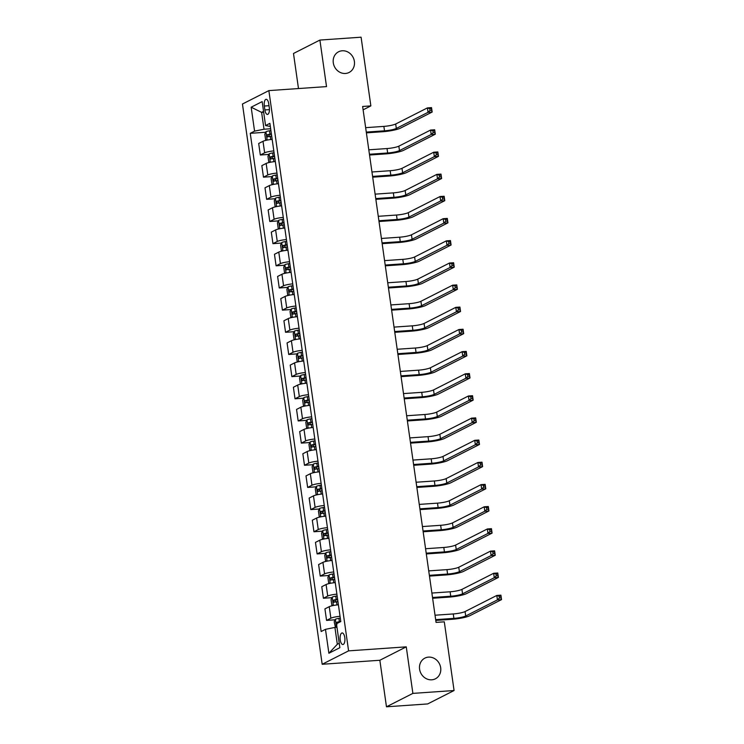 <?xml version="1.0" encoding="UTF-8"?>
<svg xmlns="http://www.w3.org/2000/svg" width="744" height="744" viewBox="0 0 744 744"><rect width="100%" height="100%" fill="white"/><g stroke="black" fill="none" stroke-linecap="round" stroke-linejoin="round"><path stroke-width="1.12" d="M428.516 657.119A11.606 10.416 -116.9 0 1 440.216 665.694A11.606 10.416 -116.9 0 1 435.389 678.816A11.606 10.416 -116.9 0 1 431.752 679.811A11.606 10.416 -116.9 0 1 420.053 671.237A11.606 10.416 -116.9 0 1 424.88 658.124A11.606 10.416 -116.9 0 1 428.516 657.119M342.221 50.778A11.606 10.416 -116.9 0 1 353.921 59.353A11.606 10.416 -116.9 0 1 349.094 72.466A11.606 10.416 -116.9 0 1 345.458 73.47A11.606 10.416 -116.9 0 1 333.758 64.895A11.606 10.416 -116.9 0 1 338.585 51.773A11.606 10.416 -116.9 0 1 342.221 50.778M344.788 637.58A5.803 2.399 -94 0 0 342.101 632.949A5.803 2.399 -94 0 0 340.222 639.896A5.803 2.399 -94 0 0 342.91 644.527A5.803 2.399 -94 0 0 344.788 637.58M386.471 706.8L412.883 693.389L406.261 646.852L379.849 660.263L386.471 706.8L427.661 703.936L454.073 690.525L444.298 621.826L436.058 622.403L362.635 106.476L370.865 105.899L361.091 37.2L319.901 40.064L293.489 53.475L298.483 88.555M379.849 660.263L322.18 664.271L242.451 104.02L268.863 90.61L348.592 650.861L322.18 664.271M264.315 106.029L264.873 109.935A5.617 2.316 -94 0 0 267.477 114.418A5.617 2.316 -94 0 0 269.3 107.685L268.742 103.788A5.617 2.316 -94 0 0 266.138 99.305A5.617 2.316 -94 0 0 264.315 106.029L269.021 105.704M263.553 111.405L261.618 112.381L264.018 129.224L254.569 131.13L250.254 133.325L321.157 631.516L325.472 629.331L334.921 627.415L337.32 644.258L339.245 643.281M254.569 131.13L251.165 107.201L262.158 101.612L265.562 125.55L270.323 126.471M325.472 629.331L328.885 653.26L339.878 647.68L336.465 623.742L340.789 621.556L269.886 123.355L265.562 125.55M412.883 693.389L454.073 690.525M406.261 646.852L348.592 650.861M268.863 90.61L326.523 86.602L319.901 40.064M363.109 109.842L370.865 105.899M263.674 112.242L261.618 112.381L251.165 107.201M270.649 128.758L264.018 129.224M336.967 627.276L334.921 627.415M250.254 133.325L265.729 132.246M272.164 139.398A7.254 1.135 171.9 0 0 263.004 141.286L258.689 143.48L260.326 155.003L268.882 154.408M340.045 616.32A7.254 1.135 171.9 0 0 330.885 618.208L326.56 620.403L335.116 619.808M326.56 620.403L324.923 608.88L329.239 606.686A7.254 1.135 171.9 0 1 338.399 604.798M336.893 594.158A7.254 1.135 171.9 0 0 327.732 596.046L323.408 598.241L331.964 597.646M323.408 598.241L321.771 586.718L326.086 584.524A7.254 1.135 171.9 0 1 335.246 582.636M333.731 571.996A7.254 1.135 171.9 0 0 324.57 573.884L320.255 576.079L328.811 575.484M320.255 576.079L318.618 564.557L322.933 562.362A7.254 1.135 171.9 0 1 332.094 560.474M330.578 549.835A7.254 1.135 171.9 0 0 321.417 551.723L317.102 553.917L325.658 553.322M317.102 553.917L315.465 542.395L319.781 540.2A7.254 1.135 171.9 0 1 328.941 538.312M327.425 527.673A7.254 1.135 171.9 0 0 318.265 529.561L313.949 531.755L322.505 531.16M313.949 531.755L312.303 520.233L316.628 518.038A7.254 1.135 171.9 0 1 325.788 516.15M324.272 505.511A7.254 1.135 171.9 0 0 315.112 507.399L310.797 509.594L319.343 508.998M310.797 509.594L309.151 498.071L313.475 495.876A7.254 1.135 171.9 0 1 322.636 493.988M321.12 483.349A7.254 1.135 171.9 0 0 311.959 485.237L307.644 487.432L316.191 486.836M307.644 487.432L305.998 475.909L310.322 473.714A7.254 1.135 171.9 0 1 319.483 471.826M317.967 461.187A7.254 1.135 171.9 0 0 308.807 463.075L304.482 465.27L313.038 464.675M304.482 465.27L302.845 453.747L307.16 451.552A7.254 1.135 171.9 0 1 316.321 449.664M314.814 439.025A7.254 1.135 171.9 0 0 305.654 440.913L301.329 443.108L309.885 442.513M301.329 443.108L299.692 431.585L304.008 429.39A7.254 1.135 171.9 0 1 313.168 427.502M311.652 416.863A7.254 1.135 171.9 0 0 302.492 418.751L298.177 420.946L306.733 420.351M298.177 420.946L296.54 409.423L300.855 407.228A7.254 1.135 171.9 0 1 310.016 405.341M308.5 394.701A7.254 1.135 171.9 0 0 299.339 396.589L295.024 398.784L303.58 398.189M295.024 398.784L293.387 387.261L297.702 385.067A7.254 1.135 171.9 0 1 306.863 383.179M305.347 372.539A7.254 1.135 171.9 0 0 296.186 374.427L291.871 376.622L300.427 376.027M291.871 376.622L290.225 365.099L294.55 362.905A7.254 1.135 171.9 0 1 303.71 361.017M302.194 350.377A7.254 1.135 171.9 0 0 293.034 352.265L288.719 354.46L297.265 353.865M288.719 354.46L287.072 342.938L291.397 340.743A7.254 1.135 171.9 0 1 300.557 338.855M299.042 328.216A7.254 1.135 171.9 0 0 289.881 330.103L285.557 332.298L294.113 331.703M285.557 332.298L283.92 320.776L288.235 318.581A7.254 1.135 171.9 0 1 297.395 316.693M295.889 306.054A7.254 1.135 171.9 0 0 286.728 307.942L282.404 310.136L290.96 309.541M282.404 310.136L280.767 298.614L285.082 296.419A7.254 1.135 171.9 0 1 294.243 294.531M292.736 283.892A7.254 1.135 171.9 0 0 283.576 285.78L279.251 287.974L287.807 287.379M279.251 287.974L277.614 276.452L281.93 274.257A7.254 1.135 171.9 0 1 291.09 272.369M289.574 261.73A7.254 1.135 171.9 0 0 280.414 263.618L276.098 265.813L284.654 265.217M276.098 265.813L274.462 254.29L278.777 252.095A7.254 1.135 171.9 0 1 287.937 250.207M286.421 239.568A7.254 1.135 171.9 0 0 277.261 241.456L272.946 243.651L281.502 243.056M272.946 243.651L271.309 232.128L275.624 229.933A7.254 1.135 171.9 0 1 284.785 228.045M283.269 217.415A7.254 1.135 171.9 0 0 274.108 219.294L269.793 221.489L278.349 220.894M269.793 221.489L268.147 209.966L272.471 207.771A7.254 1.135 171.9 0 1 281.632 205.883M280.116 195.254A7.254 1.135 171.9 0 0 270.956 197.132L266.64 199.327L275.187 198.732M266.64 199.327L264.994 187.804L269.319 185.609A7.254 1.135 171.9 0 1 278.479 183.722M276.963 173.092A7.254 1.135 171.9 0 0 267.803 174.97L263.478 177.165L272.034 176.57M263.478 177.165L261.841 165.642L266.157 163.448A7.254 1.135 171.9 0 1 275.317 161.56M273.811 150.93A7.254 1.135 171.9 0 0 264.65 152.808L260.326 155.003M328.885 653.26L337.32 644.258M266.65 140.198L265.571 139.519L264.808 134.199L265.989 131.707A4.808 0.753 -8.1 0 1 269.505 130.786L270.909 130.544M366.281 132.088L384.509 130.823A9.068 1.423 171.9 0 0 396.32 128.442L428.042 112.325L427.409 107.899L431.529 107.61L432.162 112.037L400.43 128.154A13.597 2.13 -8.1 0 1 382.723 131.725L366.383 132.86M271.383 133.92L269.979 134.153A4.808 0.753 171.9 0 0 267.208 134.785L267.505 136.915A4.808 0.753 -8.1 0 1 270.286 136.273L271.69 136.04M269.877 136.747C268.658 136.357 268.565 135.65 269.579 134.618L271.439 134.283M365.648 127.661L383.876 126.387A9.068 1.423 171.9 0 0 395.687 124.006L427.409 107.899L429.762 108.671L430.013 110.438L431.669 110.326L431.408 108.55L429.762 108.671M431.669 110.326L432.162 112.037L428.042 112.325L430.013 110.438M431.408 108.55L431.529 107.61M269.802 162.359L268.724 161.68L267.961 156.361L269.142 153.869A4.808 0.753 -8.1 0 1 272.657 152.939L274.062 152.706M369.433 154.25L387.661 152.985A9.068 1.423 171.9 0 0 399.472 150.604L431.195 134.487L430.562 130.06L434.682 129.772L435.314 134.199L403.592 150.316A13.597 2.13 -8.1 0 1 385.876 153.887L369.545 155.022M274.536 156.082L273.132 156.314A4.808 0.753 171.9 0 0 270.36 156.947L270.658 159.077A4.808 0.753 -8.1 0 1 273.439 158.435L274.843 158.202M273.029 158.909C271.82 158.518 271.718 157.812 272.732 156.779L274.592 156.445M368.801 149.823L387.029 148.549A9.068 1.423 171.9 0 0 398.84 146.168L430.562 130.06L432.915 130.832L433.175 132.599L434.822 132.488L434.57 130.712L432.915 130.832M434.822 132.488L435.314 134.199L431.195 134.487L433.175 132.599M434.57 130.712L434.682 129.772M272.955 184.512L271.876 183.842L271.114 178.523L272.295 176.03A4.808 0.753 -8.1 0 1 275.81 175.1L277.214 174.868M372.586 176.412L390.814 175.147A9.068 1.423 171.9 0 0 402.625 172.766L434.347 156.649L433.724 152.222L437.844 151.934L438.467 156.361L406.745 172.478A13.597 2.13 -8.1 0 1 389.028 176.049L372.698 177.184M277.698 178.244L276.294 178.476A4.808 0.753 171.9 0 0 273.513 179.109L273.811 181.238A4.808 0.753 -8.1 0 1 276.591 180.597L277.996 180.364M276.182 181.071C274.973 180.68 274.871 179.974 275.885 178.941L277.745 178.607M371.954 171.985L390.182 170.711A9.068 1.423 171.9 0 0 401.993 168.33L433.724 152.222L436.077 152.994L436.328 154.761L437.974 154.65L437.723 152.873L436.077 152.994M437.974 154.65L438.467 156.361L434.347 156.649L436.328 154.761M437.723 152.873L437.844 151.934M276.108 206.674L275.029 206.004L274.276 200.685L275.447 198.192A4.808 0.753 -8.1 0 1 278.963 197.262L280.367 197.03M375.739 198.574L393.967 197.309A9.068 1.423 171.9 0 0 405.778 194.919L437.509 178.811L436.877 174.375L440.997 174.096L441.62 178.523L409.898 194.64A13.597 2.13 -8.1 0 1 392.19 198.211L375.85 199.346M280.851 200.406L279.446 200.638A4.808 0.753 171.9 0 0 276.666 201.271L276.973 203.4A4.808 0.753 -8.1 0 1 279.744 202.759L281.148 202.526M279.344 203.233C278.126 202.842 278.024 202.136 279.037 201.103L280.897 200.768M375.106 194.147L393.344 192.873A9.068 1.423 171.9 0 0 405.145 190.492L436.877 174.375L439.23 175.156L439.481 176.923L441.127 176.812L440.876 175.035L439.23 175.156M441.127 176.812L441.62 178.523L437.509 178.811L439.481 176.923M440.876 175.035L440.997 174.096M279.26 228.836L278.182 228.166L277.428 222.847L278.6 220.354A4.808 0.753 -8.1 0 1 282.116 219.424L283.52 219.192M378.891 220.736L397.129 219.471A9.068 1.423 171.9 0 0 408.93 217.081L440.662 200.973L440.029 196.537L444.149 196.258L444.782 200.685L413.05 216.802A13.597 2.13 -8.1 0 1 395.343 220.373L379.003 221.507M284.003 222.558L282.599 222.8A4.808 0.753 171.9 0 0 279.818 223.433L280.125 225.562A4.808 0.753 -8.1 0 1 282.897 224.921L284.301 224.688M282.497 225.395C281.279 225.004 281.176 224.297 282.19 223.265L284.059 222.93M378.259 216.309L396.496 215.035A9.068 1.423 171.9 0 0 408.298 212.654L440.029 196.537L442.382 197.318L442.634 199.085L444.28 198.974L444.029 197.197L442.382 197.318M444.28 198.974L444.782 200.685L440.662 200.973L442.634 199.085M444.029 197.197L444.149 196.258M282.413 250.998L281.334 250.328L280.581 245.008L281.753 242.516A4.808 0.753 -8.1 0 1 285.268 241.586L286.682 241.354M382.044 242.897L400.281 241.633A9.068 1.423 171.9 0 0 412.083 239.243L443.815 223.135L443.182 218.699L447.302 218.42L447.935 222.847L416.203 238.964A13.597 2.13 -8.1 0 1 398.496 242.535L382.156 243.669M287.156 244.72L285.752 244.962A4.808 0.753 171.9 0 0 282.971 245.594L283.278 247.724A4.808 0.753 -8.1 0 1 286.059 247.082L287.463 246.85M285.649 247.557C284.431 247.166 284.329 246.459 285.343 245.427L287.212 245.092M381.421 238.461L399.649 237.197A9.068 1.423 171.9 0 0 411.451 234.816L443.182 218.699L445.535 219.48L445.786 221.247L447.432 221.135L447.181 219.359L445.535 219.48M447.432 221.135L447.935 222.847L443.815 223.135L445.786 221.247M447.181 219.359L447.302 218.42M285.575 273.16L284.487 272.49L283.734 267.17L284.915 264.678A4.808 0.753 -8.1 0 1 288.43 263.748L289.834 263.516M385.197 265.059L403.434 263.794A9.068 1.423 171.9 0 0 415.236 261.404L446.967 245.297L446.335 240.861L450.455 240.582L451.087 245.008L419.356 261.125A13.597 2.13 -8.1 0 1 401.648 264.697L385.308 265.831M290.309 266.882L288.904 267.124A4.808 0.753 171.9 0 0 286.124 267.756L286.431 269.886A4.808 0.753 -8.1 0 1 289.211 269.244L290.616 269.012M288.802 269.719C287.584 269.328 287.482 268.621 288.495 267.589L290.365 267.254M384.574 260.623L402.802 259.358A9.068 1.423 171.9 0 0 414.613 256.978L446.335 240.861L448.688 241.642L448.939 243.409L450.585 243.297L450.334 241.521L448.688 241.642M450.585 243.297L451.087 245.008L446.967 245.297L448.939 243.409M450.334 241.521L450.455 240.582M288.728 295.322L287.649 294.652L286.886 289.332L288.067 286.831A4.808 0.753 -8.1 0 1 291.583 285.91L292.987 285.677M388.359 287.221L406.587 285.956A9.068 1.423 171.9 0 0 418.398 283.566L450.12 267.459L449.488 263.023L453.608 262.744L454.24 267.17L422.508 283.287A13.597 2.13 -8.1 0 1 404.801 286.858L388.461 287.993M293.462 289.044L292.057 289.286A4.808 0.753 171.9 0 0 289.286 289.918L289.583 292.048A4.808 0.753 -8.1 0 1 292.364 291.406L293.768 291.174M291.955 291.881C290.737 291.49 290.644 290.774 291.657 289.751L293.517 289.416M387.726 282.785L405.954 281.52A9.068 1.423 171.9 0 0 417.765 279.139L449.488 263.023L451.841 263.794L452.092 265.571L453.747 265.459L453.496 263.683L451.841 263.794M453.747 265.459L454.24 267.17L450.12 267.459L452.092 265.571M453.496 263.683L453.608 262.744M291.881 317.483L290.802 316.814L290.039 311.494L291.22 308.993A4.808 0.753 -8.1 0 1 294.736 308.072L296.14 307.839M391.511 309.383L409.739 308.118A9.068 1.423 171.9 0 0 421.55 305.728L453.273 289.621L452.65 285.185L456.76 284.906L457.393 289.332L425.67 305.449A13.597 2.13 -8.1 0 1 407.954 309.02L391.623 310.155M296.623 311.206L295.21 311.448A4.808 0.753 171.9 0 0 292.439 312.08L292.736 314.21A4.808 0.753 -8.1 0 1 295.517 313.568L296.921 313.336M295.108 314.042C293.899 313.652 293.796 312.936 294.81 311.913L296.67 311.578M390.879 304.947L409.107 303.682A9.068 1.423 171.9 0 0 420.918 301.301L452.65 285.185L455.002 285.956L455.254 287.733L456.9 287.621L456.649 285.845L455.002 285.956M456.9 287.621L457.393 289.332L453.273 289.621L455.254 287.733M456.649 285.845L456.76 284.906M295.033 339.645L293.954 338.976L293.201 333.656L294.373 331.154A4.808 0.753 -8.1 0 1 297.888 330.234L299.293 330.001M394.664 331.545L412.892 330.28A9.068 1.423 171.9 0 0 424.703 327.89L456.425 311.783L455.802 307.346L459.922 307.067L460.545 311.494L428.823 327.611A13.597 2.13 -8.1 0 1 411.107 331.182L394.776 332.317M299.776 333.368L298.372 333.61A4.808 0.753 171.9 0 0 295.591 334.242L295.889 336.372A4.808 0.753 -8.1 0 1 298.669 335.73L300.074 335.498M298.26 336.204C297.051 335.814 296.949 335.098 297.963 334.075L299.823 333.74M394.032 327.109L412.26 325.844A9.068 1.423 171.9 0 0 424.071 323.463L455.802 307.346L458.155 308.118L458.406 309.895L460.052 309.783L459.801 308.007L458.155 308.118M460.052 309.783L460.545 311.494L456.425 311.783L458.406 309.895M459.801 308.007L459.922 307.067M298.186 361.807L297.107 361.138L296.354 355.818L297.526 353.316A4.808 0.753 -8.1 0 1 301.041 352.396L302.445 352.163M397.817 353.707L416.045 352.442A9.068 1.423 171.9 0 0 427.856 350.052L459.587 333.944L458.955 329.508L463.075 329.229L463.707 333.656L431.976 349.773A13.597 2.13 -8.1 0 1 414.269 353.344L397.928 354.479M302.929 355.53L301.525 355.772A4.808 0.753 171.9 0 0 298.744 356.404L299.051 358.534A4.808 0.753 -8.1 0 1 301.822 357.892L303.227 357.659M301.422 358.366C300.204 357.976 300.102 357.26 301.115 356.237L302.975 355.902M397.184 349.271L415.422 348.006A9.068 1.423 171.9 0 0 427.223 345.625L458.955 329.508L461.308 330.28L461.559 332.057L463.205 331.945L462.954 330.169L461.308 330.28M463.205 331.945L463.707 333.656L459.587 333.944L461.559 332.057M462.954 330.169L463.075 329.229M301.339 383.969L300.26 383.3L299.507 377.98L300.678 375.478A4.808 0.753 -8.1 0 1 304.194 374.558L305.598 374.325M400.969 375.869L419.207 374.604A9.068 1.423 171.9 0 0 431.009 372.214L462.74 356.106L462.108 351.67L466.228 351.391L466.86 355.818L435.128 371.935A13.597 2.13 -8.1 0 1 417.421 375.506L401.081 376.641M306.082 377.692L304.677 377.924A4.808 0.753 171.9 0 0 301.897 378.566L302.204 380.696A4.808 0.753 -8.1 0 1 304.975 380.054L306.389 379.821M304.575 380.528C303.357 380.138 303.254 379.421 304.268 378.398L306.137 378.064M400.337 371.433L418.574 370.168A9.068 1.423 171.9 0 0 430.376 367.787L462.108 351.67L464.461 352.442L464.712 354.218L466.358 354.107L466.107 352.331L464.461 352.442M466.358 354.107L466.86 355.818L462.74 356.106L464.712 354.218M466.107 352.331L466.228 351.391M304.491 406.131L303.413 405.461L302.659 400.142L303.831 397.64A4.808 0.753 -8.1 0 1 307.356 396.719L308.76 396.487M404.122 398.031L422.36 396.766A9.068 1.423 171.9 0 0 434.161 394.376L465.893 378.268L465.26 373.832L469.38 373.553L470.013 377.98L438.281 394.097A13.597 2.13 -8.1 0 1 420.574 397.668L404.234 398.803M309.234 399.853L307.83 400.086A4.808 0.753 171.9 0 0 305.049 400.728L305.356 402.857A4.808 0.753 -8.1 0 1 308.137 402.216L309.541 401.983M307.728 402.69C306.509 402.299 306.407 401.583 307.421 400.56L309.29 400.226M403.499 393.595L421.727 392.33A9.068 1.423 171.9 0 0 433.529 389.949L465.26 373.832L467.613 374.604L467.864 376.38L469.511 376.269L469.259 374.492L467.613 374.604M469.511 376.269L470.013 377.98L465.893 378.268L467.864 376.38M469.259 374.492L469.38 373.553M307.653 428.293L306.575 427.623L305.812 422.304L306.993 419.802A4.808 0.753 -8.1 0 1 310.508 418.881L311.913 418.649M407.284 420.193L425.512 418.928A9.068 1.423 171.9 0 0 437.314 416.538L469.046 400.43L468.413 395.994L472.533 395.706L473.165 400.142L441.434 416.249A13.597 2.13 -8.1 0 1 423.727 419.83L407.387 420.964M312.387 422.015L310.983 422.248A4.808 0.753 171.9 0 0 308.211 422.89L308.509 425.019A4.808 0.753 -8.1 0 1 311.29 424.378L312.694 424.145M310.88 424.852C309.662 424.461 309.569 423.745 310.574 422.722L312.443 422.387M406.652 415.757L424.88 414.492A9.068 1.423 171.9 0 0 436.691 412.111L468.413 395.994L470.766 396.766L471.017 398.542L472.673 398.431L472.412 396.654L470.766 396.766M472.673 398.431L473.165 400.142L469.046 400.43L471.017 398.542M472.412 396.654L472.533 395.706M310.806 450.455L309.727 449.785L308.965 444.466L310.146 441.964A4.808 0.753 -8.1 0 1 313.661 441.043L315.065 440.811M410.437 442.355L428.665 441.09A9.068 1.423 171.9 0 0 440.476 438.7L472.198 422.592L471.566 418.156L475.686 417.868L476.318 422.304L444.587 438.411A13.597 2.13 -8.1 0 1 426.879 441.992L410.548 443.126M315.54 444.177L314.135 444.41A4.808 0.753 171.9 0 0 311.364 445.052L311.662 447.181A4.808 0.753 -8.1 0 1 314.442 446.539L315.847 446.307M314.033 447.014C312.824 446.623 312.722 445.907 313.736 444.884L315.596 444.549M409.805 437.918L428.033 436.654A9.068 1.423 171.9 0 0 439.844 434.273L471.566 418.156L473.919 418.928L474.179 420.704L475.825 420.593L475.574 418.816L473.919 418.928M475.825 420.593L476.318 422.304L472.198 422.592L474.179 420.704M475.574 418.816L475.686 417.868M313.959 472.617L312.88 471.947L312.117 466.627L313.298 464.126A4.808 0.753 -8.1 0 1 316.814 463.205L318.218 462.973M413.59 464.516L431.818 463.252A9.068 1.423 171.9 0 0 443.629 460.862L475.351 444.754L474.728 440.318L478.838 440.029L479.471 444.466L447.749 460.573A13.597 2.13 -8.1 0 1 430.032 464.154L413.701 465.288M318.702 466.339L317.297 466.572A4.808 0.753 171.9 0 0 314.517 467.213L314.814 469.343A4.808 0.753 -8.1 0 1 317.595 468.701L318.999 468.469M317.186 469.176C315.977 468.785 315.875 468.069 316.888 467.046L318.748 466.711M412.957 460.08L431.185 458.816A9.068 1.423 171.9 0 0 442.996 456.435L474.728 440.318L477.081 441.09L477.332 442.866L478.978 442.754L478.727 440.978L477.081 441.09M478.978 442.754L479.471 444.466L475.351 444.754L477.332 442.866M478.727 440.978L478.838 440.029M317.111 494.779L316.033 494.109L315.279 488.789L316.451 486.288A4.808 0.753 -8.1 0 1 319.967 485.367L321.371 485.135M416.742 486.678L434.97 485.414A9.068 1.423 171.9 0 0 446.781 483.023L478.513 466.916L477.881 462.48L482 462.191L482.624 466.627L450.901 482.735A13.597 2.13 -8.1 0 1 433.185 486.316L416.854 487.45M321.854 488.501L320.45 488.734A4.808 0.753 171.9 0 0 317.669 489.375L317.976 491.505A4.808 0.753 -8.1 0 1 320.748 490.863L322.152 490.631M320.339 491.338C319.13 490.947 319.027 490.231 320.041 489.208L321.901 488.873M416.11 482.242L434.338 480.977A9.068 1.423 171.9 0 0 446.149 478.597L477.881 462.48L480.233 463.252L480.485 465.028L482.131 464.916L481.88 463.14L480.233 463.252M482.131 464.916L482.624 466.627L478.513 466.916L480.485 465.028M481.88 463.14L482 462.191M320.264 516.941L319.185 516.271L318.432 510.951L319.604 508.45A4.808 0.753 -8.1 0 1 323.119 507.529L324.524 507.296M419.895 508.84L438.123 507.575A9.068 1.423 171.9 0 0 449.934 505.185L481.666 489.078L481.033 484.642L485.153 484.353L485.786 488.789L454.054 504.897A13.597 2.13 -8.1 0 1 436.347 508.478L420.007 509.612M325.007 510.663L323.603 510.896A4.808 0.753 171.9 0 0 320.822 511.537L321.129 513.658A4.808 0.753 -8.1 0 1 323.9 513.025L325.305 512.793M323.501 513.5C322.282 513.109 322.18 512.393 323.194 511.37L325.063 511.035M419.263 504.404L437.5 503.139A9.068 1.423 171.9 0 0 449.302 500.759L481.033 484.642L483.386 485.414L483.637 487.19L485.283 487.078L485.032 485.302L483.386 485.414M485.283 487.078L485.786 488.789L481.666 489.078L483.637 487.19M485.032 485.302L485.153 484.353M323.417 539.102L322.338 538.433L321.585 533.113L322.757 530.611A4.808 0.753 -8.1 0 1 326.272 529.691L327.676 529.458M423.048 531.002L441.285 529.737A9.068 1.423 171.9 0 0 453.087 527.347L484.818 511.24L484.186 506.804L488.306 506.515L488.938 510.951L457.207 527.059A13.597 2.13 -8.1 0 1 439.499 530.639L423.159 531.774M328.16 532.825L326.756 533.057A4.808 0.753 171.9 0 0 323.975 533.699L324.282 535.82A4.808 0.753 -8.1 0 1 327.062 535.187L328.467 534.955M326.653 535.661C325.435 535.261 325.333 534.555 326.346 533.532L328.216 533.197M422.415 526.566L440.653 525.301A9.068 1.423 171.9 0 0 452.454 522.92L484.186 506.804L486.539 507.575L486.79 509.352L488.436 509.24L488.185 507.464L486.539 507.575M488.436 509.24L488.938 510.951L484.818 511.24L486.79 509.352M488.185 507.464L488.306 506.515M326.57 561.264L325.491 560.595L324.737 555.275L325.909 552.773A4.808 0.753 -8.1 0 1 329.434 551.853L330.838 551.62M426.2 553.164L444.438 551.899A9.068 1.423 171.9 0 0 456.239 549.509L487.971 533.401L487.339 528.965L491.459 528.677L492.091 533.113L460.359 549.221A13.597 2.13 -8.1 0 1 442.652 552.801L426.312 553.936M331.312 554.987L329.908 555.219A4.808 0.753 171.9 0 0 327.127 555.861L327.434 557.981A4.808 0.753 -8.1 0 1 330.215 557.349L331.619 557.116M329.806 557.823C328.588 557.423 328.485 556.717 329.499 555.694L331.368 555.359M425.577 548.728L443.805 547.463A9.068 1.423 171.9 0 0 455.607 545.082L487.339 528.965L489.691 529.737L489.943 531.514L491.589 531.402L491.338 529.626L489.691 529.737M491.589 531.402L492.091 533.113L487.971 533.401L489.943 531.514M491.338 529.626L491.459 528.677M329.732 583.426L328.653 582.757L327.89 577.437L329.071 574.935A4.808 0.753 -8.1 0 1 332.587 574.015L333.991 573.782M429.362 575.326L447.59 574.061A9.068 1.423 171.9 0 0 459.392 571.671L491.124 555.563L490.491 551.127L494.611 550.839L495.244 555.275L463.512 571.383A13.597 2.13 -8.1 0 1 445.805 574.963L429.465 576.098M334.465 577.149L333.061 577.381A4.808 0.753 171.9 0 0 330.289 578.023L330.587 580.143A4.808 0.753 -8.1 0 1 333.368 579.511L334.772 579.278M332.959 579.985C331.74 579.585 331.647 578.879 332.652 577.856L334.521 577.521M428.73 570.89L446.958 569.625A9.068 1.423 171.9 0 0 458.769 567.244L490.491 551.127L492.844 551.899L493.095 553.676L494.751 553.564L494.49 551.788L492.844 551.899M494.751 553.564L495.244 555.275L491.124 555.563L493.095 553.676M494.49 551.788L494.611 550.839M332.884 605.588L331.805 604.919L331.043 599.599L332.224 597.097A4.808 0.753 -8.1 0 1 335.739 596.177L337.144 595.944M432.515 597.488L450.743 596.223A9.068 1.423 171.9 0 0 462.554 593.833L494.276 577.725L493.644 573.289L497.764 573.001L498.396 577.437L466.674 593.545A13.597 2.13 -8.1 0 1 448.958 597.125L432.627 598.26M337.618 599.311L336.214 599.543A4.808 0.753 171.9 0 0 333.442 600.185L333.74 602.305A4.808 0.753 -8.1 0 1 336.521 601.673L337.925 601.44M336.111 602.147C334.902 601.747 334.8 601.04 335.814 600.017L337.674 599.683M431.883 593.052L450.111 591.787A9.068 1.423 171.9 0 0 461.922 589.397L493.644 573.289L495.997 574.061L496.257 575.837L497.903 575.726L497.652 573.95L495.997 574.061M497.903 575.726L498.396 577.437L494.276 577.725L496.257 575.837M497.652 573.95L497.764 573.001M335.442 627.378L334.196 621.761L335.377 619.259A4.808 0.753 -8.1 0 1 338.892 618.338L340.296 618.106M435.668 619.65L453.896 618.376A9.068 1.423 171.9 0 0 465.707 615.995L497.429 599.887L496.806 595.451L500.917 595.163L501.549 599.599L469.827 615.707A13.597 2.13 -8.1 0 1 452.11 619.287L435.779 620.422M340.78 621.473L339.376 621.705A4.808 0.753 171.9 0 0 336.595 622.347L336.893 624.467M336.595 622.347L339.915 621.993M435.035 615.214L453.263 613.949A9.068 1.423 171.9 0 0 465.074 611.559L496.806 595.451L499.159 596.223L499.41 597.999L501.056 597.878L500.805 596.111L499.159 596.223M501.056 597.878L501.549 599.599L497.429 599.887L499.41 597.999M500.805 596.111L500.917 595.163M264.65 152.808L263.004 141.286M267.803 174.97L266.157 163.448M270.956 197.132L269.319 185.609M274.108 219.294L272.471 207.771M277.261 241.456L275.624 229.933M280.414 263.618L278.777 252.095M283.576 285.78L281.93 274.257M286.728 307.942L285.082 296.419M289.881 330.103L288.235 318.581M293.034 352.265L291.397 340.743M296.186 374.427L294.55 362.905M299.339 396.589L297.702 385.067M302.492 418.751L300.855 407.228M305.654 440.913L304.008 429.39M308.807 463.075L307.16 451.552M311.959 485.237L310.322 473.714M315.112 507.399L313.475 495.876M318.265 529.561L316.628 518.038M321.417 551.723L319.781 540.2M324.57 573.884L322.933 562.362M327.732 596.046L326.086 584.524M330.885 618.208L329.239 606.686M269.43 109.619L264.873 109.935M265.952 131.762L267.143 140.095M270.286 136.273L270.751 139.537M269.505 130.786L269.979 134.153M383.876 126.387L384.509 130.823M395.687 124.006L396.32 128.442M269.579 134.618L267.208 134.785M269.114 153.924L270.295 162.257M273.439 158.435L273.904 161.699M272.657 152.939L273.132 156.314M387.029 148.549L387.661 152.985M398.84 146.168L399.472 150.604M272.732 156.779L270.36 156.947M272.267 176.086L273.448 184.419M276.591 180.597L277.056 183.861M275.81 175.1L276.294 178.476M390.182 170.711L390.814 175.147M401.993 168.33L402.625 172.766M275.885 178.941L273.513 179.109M275.419 198.248L276.601 206.581M279.744 202.759L280.209 206.023M278.963 197.262L279.446 200.638M393.344 192.873L393.967 197.309M405.145 190.492L405.778 194.919M279.037 201.103L276.666 201.271M278.572 220.41L279.753 228.743M282.897 224.921L283.362 228.185M282.116 219.424L282.599 222.8M396.496 215.035L397.129 219.471M408.298 212.654L408.93 217.081M282.19 223.265L279.818 223.433M281.725 242.572L282.915 250.905M286.059 247.082L286.514 250.347M285.268 241.586L285.752 244.962M399.649 237.197L400.281 241.633M411.451 234.816L412.083 239.243M285.343 245.427L282.971 245.594M284.878 264.734L286.068 273.067M289.211 269.244L289.676 272.509M288.43 263.748L288.904 267.124M402.802 259.358L403.434 263.794M414.613 256.978L415.236 261.404M288.495 267.589L286.124 267.756M288.03 286.896L289.221 295.228M292.364 291.406L292.829 294.671M291.583 285.91L292.057 289.286M405.954 281.52L406.587 285.956M417.765 279.139L418.398 283.566M291.657 289.751L289.286 289.918M291.192 309.058L292.373 317.39M295.517 313.568L295.982 316.832M294.736 308.072L295.21 311.448M409.107 303.682L409.739 308.118M420.918 301.301L421.55 305.728M294.81 311.913L292.439 312.08M294.345 331.219L295.526 339.543M298.669 335.73L299.135 338.994M297.888 330.234L298.372 333.61M412.26 325.844L412.892 330.28M424.071 323.463L424.703 327.89M297.963 334.075L295.591 334.242M297.498 353.381L298.679 361.705M301.822 357.892L302.287 361.156M301.041 352.396L301.525 355.772M415.422 348.006L416.045 352.442M427.223 345.625L427.856 350.052M301.115 356.237L298.744 356.404M300.65 375.543L301.832 383.867M304.975 380.054L305.44 383.318M304.194 374.558L304.677 377.924M418.574 370.168L419.207 374.604M430.376 367.787L431.009 372.214M304.268 378.398L301.897 378.566M303.803 397.705L304.993 406.029M308.137 402.216L308.602 405.48M307.356 396.719L307.83 400.086M421.727 392.33L422.36 396.766M433.529 389.949L434.161 394.376M307.421 400.56L305.049 400.728M306.956 419.867L308.146 428.191M311.29 424.378L311.755 427.642M310.508 418.881L310.983 422.248M424.88 414.492L425.512 418.928M436.691 412.111L437.314 416.538M310.574 422.722L308.211 422.89M310.108 442.029L311.299 450.353M314.442 446.539L314.907 449.804M313.661 441.043L314.135 444.41M428.033 436.654L428.665 441.09M439.844 434.273L440.476 438.7M313.736 444.884L311.364 445.052M313.271 464.191L314.452 472.514M317.595 468.701L318.06 471.966M316.814 463.205L317.297 466.572M431.185 458.816L431.818 463.252M442.996 456.435L443.629 460.862M316.888 467.046L314.517 467.213M316.423 486.353L317.604 494.676M320.748 490.863L321.213 494.128M319.967 485.367L320.45 488.734M434.338 480.977L434.97 485.414M446.149 478.597L446.781 483.023M320.041 489.208L317.669 489.375M319.576 508.515L320.757 516.838M323.9 513.025L324.365 516.289M323.119 507.529L323.603 510.896M437.5 503.139L438.123 507.575M449.302 500.759L449.934 505.185M323.194 511.37L320.822 511.537M322.729 530.677L323.919 539M327.062 535.187L327.518 538.451M326.272 529.691L326.756 533.057M440.653 525.301L441.285 529.737M452.454 522.92L453.087 527.347M326.346 533.532L323.975 533.699M325.881 552.839L327.072 561.162M330.215 557.349L330.68 560.613M329.434 551.853L329.908 555.219M443.805 547.463L444.438 551.899M455.607 545.082L456.239 549.509M329.499 555.694L327.127 555.861M329.034 575L330.224 583.324M333.368 579.511L333.833 582.775M332.587 574.015L333.061 577.381M446.958 569.625L447.59 574.061M458.769 567.244L459.392 571.671M332.652 577.856L330.289 578.023M332.196 597.162L333.377 605.486M336.521 601.673L336.986 604.937M335.739 596.177L336.214 599.543M450.111 591.787L450.743 596.223M461.922 589.397L462.554 593.833M335.814 600.017L333.442 600.185M335.349 619.324L336.483 627.313M338.892 618.338L339.376 621.705M453.263 613.949L453.896 618.376M465.074 611.559L465.707 615.995"/></g></svg>
